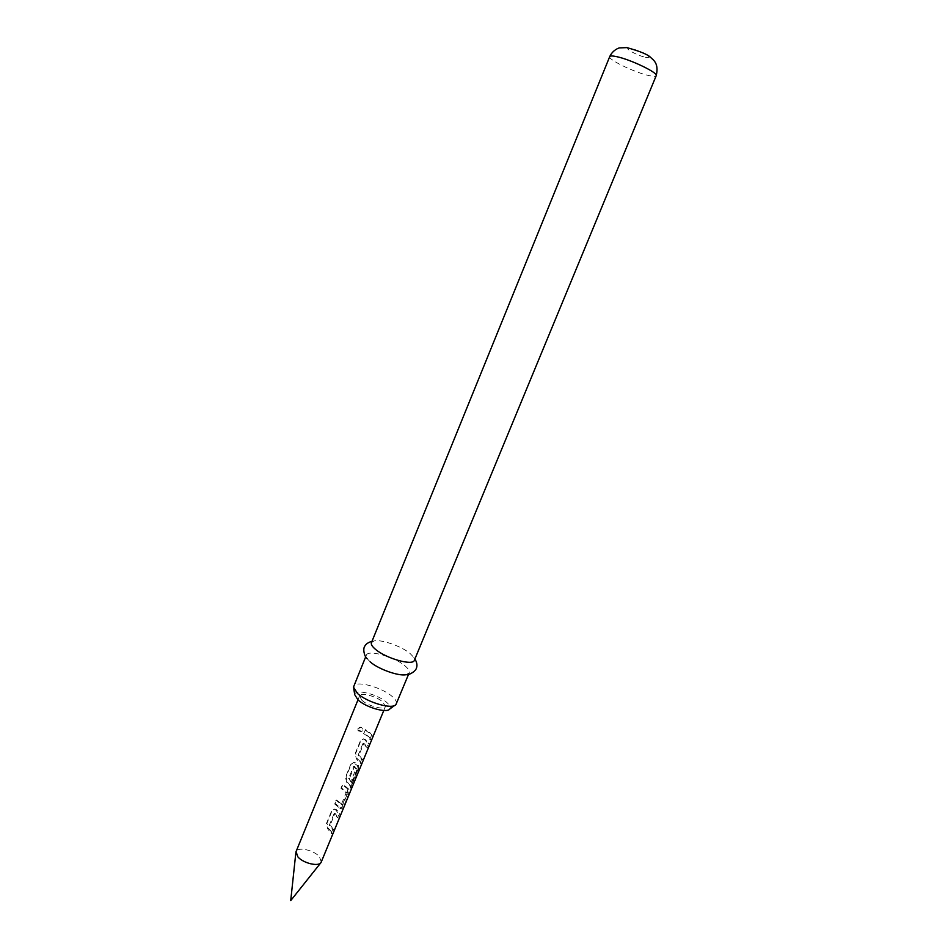 <?xml version="1.0" encoding="UTF-8"?>
<svg xmlns="http://www.w3.org/2000/svg" width="948" height="948" viewBox="0 0 948 948"><rect width="100%" height="100%" fill="white"/><g stroke="black" fill="none" stroke-linecap="round" stroke-linejoin="round"><path stroke-width="0.71" stroke-dasharray="4.74 3.56" d="M357.953 728.574L357.965 730.138L362.006 731.335L362.717 730.446C362.326 726.879 360.738 726.251 357.953 728.574L358.048 730.766L361.603 731.761L362.349 730.813C362.112 727.306 360.678 726.737 358.06 729.119M321.313 862.005L319.369 856.613C313.658 850.012 297.589 846.552 296.049 851.636M354.742 694.706C354.54 688.473 377.766 694.149 386.737 702.421C389.901 705.229 390.896 707.445 389.723 709.045M396.335 703.878C397.011 701.958 395.648 699.529 392.247 696.555C381.866 687.146 355.382 680.06 353.663 686.376M370.277 661.965L367.125 658.623L366.331 655.234C367.871 649.333 394.38 656.68 404.926 665.816C408.387 668.695 409.809 671.018 409.181 672.807L406.23 674.668M371.426 642.697L373.939 641.002C380.776 639.023 401.3 646.121 410.034 653.433L413.755 657.331L414.359 660.306M330.248 830.187L332.404 833.73L333.874 830.164L330.248 824.973L334.976 813.479L338.827 818.124L340.296 814.545L338.116 811.085L334.348 809.035L332.073 810.919L326.953 823.338L328.518 828.623L330.248 830.187M339.787 807.032L341.588 808.928L343.354 807.139L348.544 794.543L349.006 789.293L342.986 784.363L341.517 787.942L347.324 792.99L342.382 804.722L336.576 799.994L335.106 803.56L339.787 807.032M353.308 784.304L349.528 778.118L354.599 766.363L357.135 769.148L352.905 779.422L353.959 781.425L358.237 771.044L358.676 765.818L355.547 762.856L353.746 762.393L351.21 764.337L346.044 776.945L347.596 782.207L351.672 787.409M358.024 769.302L352.028 783.806L348.639 778.213L353.699 766.434L355.974 768.97L351.732 779.256L352.68 781.057L356.958 770.665L357.491 765.629L353.189 762.595L350.642 764.633L345.463 777.241L346.719 782.325C349.528 784.506 350.724 786.402 350.322 788.025L357.135 770.44L358.024 769.302L359.126 770.25M359.043 760.249L361.33 763.531L362.823 759.893L359.019 755.035L363.842 743.291L367.883 747.616L369.4 743.967L367.066 740.755L363.57 738.824L360.868 740.791L355.654 753.494L357.23 758.755L359.043 760.249M368.772 736.62L371.106 739.831L372.611 736.169L370.277 732.982L365.43 729.628L363.949 733.278L368.772 736.62M361.887 700.288C368.073 706.106 384.461 710.431 385.409 706.533L382.98 702.101C376.735 696.342 360.607 692.064 359.576 695.939L361.887 700.288M363.392 733.539C367.006 735.589 369.151 737.556 369.827 739.44L371.332 735.79C372.197 735.482 370.04 733.515 364.861 729.901L363.949 733.278M371.332 735.79L372.611 736.169M369.827 739.44L371.106 739.831M360.299 741.063L355.085 753.779L356.365 758.85L360.05 763.152L361.544 759.514L358.131 755.118L362.966 743.374L366.603 747.237L368.108 743.587L364.387 739.357L363.013 739.013L360.868 740.791M364.387 739.357L365.241 739.274M368.108 743.587L369.4 743.967M366.603 747.237L367.883 747.616M363.226 743.256L364.139 743.196M362.966 743.374L363.842 743.291M358.131 755.118L359.019 755.035M358.202 755.485L359.102 755.426M361.544 759.514L362.823 759.893M360.05 763.152L361.33 763.531M356.365 758.85L357.23 758.755M352.099 783.664L352.988 784.02M357.135 770.44L358.32 771.08M350.831 785.726L352.016 786.366M350.322 788.025L351.412 788.463M346.719 782.325L347.596 782.207M354.682 762.962L355.547 762.856M357.491 765.629L358.676 765.818M356.958 770.665L358.237 771.044M352.68 781.057L353.959 781.425M351.732 779.256L352.905 779.422M355.974 768.97L357.135 769.148M355.974 768.603L357.123 768.769M353.699 766.434L354.599 766.363M353.426 766.553L354.315 766.458M348.639 778.213L349.528 778.118M348.698 778.581L349.611 778.498M347.821 789.115L342.406 784.671L340.936 788.262L346.15 792.824L341.363 804.437L335.983 800.313L334.514 803.88L340.273 808.644L342.074 806.772L347.264 794.175L347.821 789.115L349.006 789.293M347.264 794.175L348.544 794.543M342.074 806.772L343.354 807.139M339.882 808.395L341.067 808.561M334.514 803.88L335.106 803.56M335.983 800.313L336.576 799.994M341.173 804.544L342.335 804.686M341.363 804.437L342.536 804.591M346.15 792.824L347.324 792.99M346.15 792.457L347.312 792.611M331.48 811.251L326.361 823.682L327.629 828.777L331.125 833.375L332.594 829.808L329.347 825.115L334.075 813.609L337.547 817.769L339.029 814.19L335.474 809.675L333.779 809.284L332.073 810.919M335.474 809.675L336.35 809.533M339.029 814.19L340.296 814.545M337.547 817.769L338.827 818.124M334.336 813.503L335.26 813.396M334.075 813.609L334.976 813.479M329.347 825.115L330.248 824.973M329.418 825.483L330.331 825.364M332.594 829.808L333.874 830.164M331.125 833.375L332.404 833.73M327.629 828.777L328.518 828.623M326.361 823.682L326.953 823.338M609.718 56.619C607.656 59.44 634.319 72.356 648.539 75.496C653.136 76.551 655.684 76.622 656.206 75.686M645.493 57.283C655.98 59.783 640.966 50.623 631.167 48.597C620.857 46.227 635.883 55.292 645.493 57.283M357.965 730.138L358.048 730.766M394.617 705.49L395.944 704.53M409.181 672.807L408.564 674.301M413.755 657.331L414.928 658.931M383.786 710.49L385.409 706.533M357.965 699.897L359.576 695.939M373.939 641.002L371.983 641.322M366.331 655.234L365.715 656.727M353.758 688.734L353.486 687.122M364.044 743.161L363.155 743.232M351.412 788.523L350.807 788.215M354.505 766.328L353.616 766.411M350.31 788.061L357.953 769.503M341.588 808.928L340.273 808.644M342.382 804.722L341.209 804.568M335.142 813.348L334.241 813.467"/><path stroke-width="1.42" d="M357.965 699.897L296.049 851.636L297.897 856.909C303.289 863.284 318.777 866.958 321.076 862.455L359.304 769.8M394.617 705.49L389.723 709.045C386.985 713.429 365.964 707.445 358.024 699.944L354.742 694.706L353.758 688.734M365.715 656.727L353.486 687.122L357.455 693.426C367.125 702.48 392.721 709.803 395.944 704.53L408.564 674.301M414.928 658.931C416.812 662.237 417.381 665.117 416.61 667.593C415.935 671.35 408.967 675.32 406.23 674.668C399.072 676.493 378.56 669.264 370.277 661.965M414.359 660.306C413.127 666.077 385.895 658.457 375.444 649.297C372.173 646.548 370.834 644.344 371.426 642.697L609.718 56.619C610.168 55.719 612.574 55.754 616.947 56.714C631.107 59.7 658.576 73.02 656.206 75.686L414.359 660.306M351.672 787.409L351.412 788.523M359.126 770.25L353.308 784.316M295.847 852.69L290.728 900.6L320.732 862.893M609.718 56.619C612.87 49.711 619.447 47.673 619.708 47.898L626.912 47.613C640.303 51.358 648.266 54.688 650.814 57.615C653.243 59.985 659.192 63.326 656.206 75.686M359.233 770.037L383.786 710.49M371.983 641.322C368.322 642.341 365.892 644 364.696 646.299C362.539 649.451 364.731 657.177 367.125 658.623"/></g></svg>

